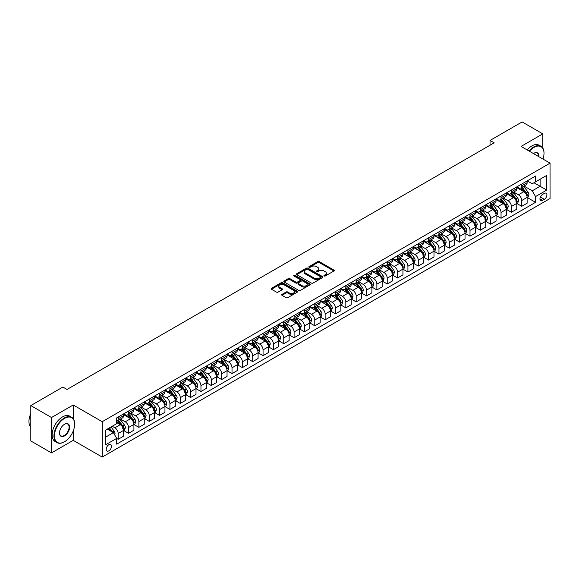 <?xml version="1.0" encoding="UTF-8"?>
<svg xmlns="http://www.w3.org/2000/svg" width="579" height="579" viewBox="0 0 579 579"><rect width="100%" height="100%" fill="white"/><g stroke="black" fill="none" stroke-linecap="round" stroke-linejoin="round"><path stroke-width="0.87" d="M324.168 276.002A0.803 0.463 0 0 0 325.304 276.002L333.938 271.015A1.151 0.666 0 0 0 334.271 270.545A1.151 0.666 0 0 0 333.938 270.075L319.311 261.636A1.151 0.666 0 0 0 317.69 261.636L309.056 266.615A0.803 0.463 0 0 0 310.192 267.274L311.307 266.63A3.677 2.121 0 0 1 316.51 266.63L317.726 267.332A3.677 2.121 0 0 1 318.805 268.837A3.677 2.121 0 0 1 317.726 270.335L316.612 270.979A0.803 0.463 0 0 0 317.748 271.638L318.863 270.994A3.677 2.121 0 0 1 324.066 270.994L325.282 271.696A3.677 2.121 0 0 1 326.361 273.194A3.677 2.121 0 0 1 325.282 274.699L324.168 275.343A0.803 0.463 0 0 0 324.168 276.002L324.168 275.343M108.83 450.86A3.749 2.164 120 0 0 111.277 447.56A3.749 2.164 120 0 0 110.705 444.556A3.749 2.164 120 0 0 108.83 444.744A3.749 2.164 120 0 0 106.384 448.045A3.749 2.164 120 0 0 106.963 451.048A3.749 2.164 120 0 0 108.83 450.86M282.016 294.378A1.151 0.666 0 0 0 281.676 294.849A1.151 0.666 0 0 0 282.016 295.319L286.12 297.686A1.151 0.666 0 0 0 287.741 297.686L297.331 292.149A1.151 0.666 0 0 0 297.671 291.678A1.151 0.666 0 0 0 297.331 291.208L282.704 282.769A1.151 0.666 0 0 0 281.083 282.769L271.493 288.306A1.151 0.666 0 0 0 271.16 288.769A1.151 0.666 0 0 0 271.493 289.239L276.451 292.106A1.151 0.666 0 0 0 278.072 292.106L282.176 289.732A1.151 0.666 0 0 0 282.516 289.261A1.151 0.666 0 0 0 282.176 288.798L279.722 287.379A3.076 1.773 0 0 1 278.817 286.12A3.076 1.773 0 0 1 280.721 284.484A3.076 1.773 0 0 1 284.065 284.868L293.698 290.426A3.076 1.773 0 0 1 294.595 291.678A3.076 1.773 0 0 1 292.699 293.321A3.076 1.773 0 0 1 289.348 292.938L287.741 292.011A1.151 0.666 0 0 0 286.12 292.011L282.016 294.378L282.016 295.319M73.236 404.982L51.509 417.524L30.81 405.575L30.81 440.945L51.509 452.894L73.236 440.344L102.208 457.07L102.208 421.707L73.236 404.982L73.236 418.747M542.805 148.079L542.805 133.872L521.078 146.422L550.05 163.148L102.208 421.707M542.805 133.872L522.113 121.93L490.037 140.444L490.037 145.228M30.81 405.575L62.887 387.054L67.026 389.443L494.176 142.839L490.037 140.444M311.386 283.095A1.151 0.666 0 0 0 313.015 283.095L322.604 277.558A1.151 0.666 0 0 0 322.937 277.088A1.151 0.666 0 0 0 322.604 276.624L307.977 268.178A1.151 0.666 0 0 0 306.349 268.178L296.766 273.715A1.151 0.666 0 0 0 296.426 274.185A1.151 0.666 0 0 0 296.766 274.649L311.386 283.095M294.284 276.176A0.803 0.463 0 0 1 295.095 276.284L295.095 275.329L309.968 283.92A1.151 0.666 0 0 1 310.301 284.383A1.151 0.666 0 0 1 309.968 284.854L300.378 290.39A1.151 0.666 0 0 1 298.757 290.39L284.13 281.944L284.13 281.01A1.151 0.666 0 0 0 283.79 281.474A1.151 0.666 0 0 0 284.13 281.944M284.13 281.01L288.233 278.637A1.151 0.666 0 0 1 289.855 278.637L295.789 282.067A1.151 0.666 0 0 0 297.411 282.067L300.139 280.489A1.151 0.666 0 0 0 300.472 280.026A1.151 0.666 0 0 0 300.139 279.556L293.958 275.988A0.803 0.463 0 0 1 295.095 275.329M544.34 193.4L542.516 194.45A3.626 2.099 120 0 0 540.149 197.649A3.626 2.099 120 0 0 540.699 200.558A3.626 2.099 120 0 0 542.516 200.377L544.34 199.328A3.626 2.099 120 0 0 546.706 196.129A3.626 2.099 120 0 0 546.156 193.22A3.626 2.099 120 0 0 544.34 193.4M102.208 457.07L550.05 198.517L550.05 163.148M527.245 180.858L532.253 183.746L535.561 181.835L535.561 176.052L116.697 417.886L116.697 423.669L105.523 430.117L105.523 444.838L116.697 438.383L116.697 444.165L535.561 202.339L535.561 196.556L532.253 190.824L524.024 186.069M535.561 181.835L546.735 175.386L546.735 190.1L535.561 196.556M51.509 417.524L51.509 452.894M533.99 182.747L540.113 186.279L540.113 179.208L546.735 175.386M532.253 190.824L540.113 186.279L546.735 190.1M105.523 437.188L113.383 432.651L107.26 429.111M116.697 438.433L118.188 439.295L118.188 433.512A4.683 2.707 -120 0 0 114.874 427.772L112.225 426.245M118.188 439.295L123.566 436.19L123.566 430.407A4.683 2.707 -120 0 0 120.258 424.668L116.697 422.612M123.689 430.523L128.531 433.324L128.531 427.534A4.683 2.707 -120 0 0 125.223 421.801L120.468 419.058M128.531 433.324L133.915 430.211L133.915 424.429A4.683 2.707 -120 0 0 130.601 418.697L123.566 414.636M134.038 424.552L138.88 427.345L138.88 421.563A4.683 2.707 -120 0 0 135.573 415.831L130.818 413.08M138.88 427.345L144.265 424.241L144.265 418.458A4.683 2.707 -120 0 0 140.95 412.718L133.915 408.658M144.388 418.574L149.23 421.374L149.23 415.592A4.683 2.707 -120 0 0 145.915 409.852L141.167 407.109M149.23 421.374L154.607 418.262L154.607 412.48A4.683 2.707 -120 0 0 151.3 406.748L144.265 402.687M154.738 412.603L159.58 415.396L159.58 409.614A4.683 2.707 -120 0 0 156.265 403.881L151.51 401.131M159.58 415.396L164.957 412.291L164.957 406.509A4.683 2.707 -120 0 0 161.65 400.777L154.607 396.709M165.08 406.624L169.922 409.425L169.922 403.643A4.683 2.707 -120 0 0 166.614 397.903L161.859 395.16M169.922 409.425L175.307 406.32L175.307 400.538A4.683 2.707 -120 0 0 171.992 394.798L164.957 390.738M175.43 400.654L180.272 403.447L180.272 397.664A4.683 2.707 -120 0 0 176.964 391.932L172.209 389.189M180.272 403.447L185.649 400.342L185.649 394.56A4.683 2.707 -120 0 0 182.342 388.827L175.307 384.76M185.779 394.683L190.621 397.476L190.621 391.694A4.683 2.707 -120 0 0 187.306 385.954L182.551 383.211M190.621 397.476L195.999 394.371L195.999 388.589A4.683 2.707 -120 0 0 192.691 382.849L185.649 378.789M196.122 388.704L200.964 391.498L200.964 385.715A4.683 2.707 -120 0 0 197.656 379.983L192.901 377.24M200.964 391.498L206.348 388.393L206.348 382.61A4.683 2.707 -120 0 0 203.034 376.878L195.999 372.811M206.471 382.733L211.313 385.527L211.313 379.744A4.683 2.707 -120 0 0 208.006 374.012L203.251 371.262M211.313 385.527L216.698 382.422L216.698 376.639A4.683 2.707 -120 0 0 213.383 370.9L206.348 366.84M216.821 376.755L221.663 379.556L221.663 373.773A4.683 2.707 -120 0 0 218.348 368.034L213.593 365.291M221.663 379.556L227.04 376.444L227.04 370.661A4.683 2.707 -120 0 0 223.733 364.929L216.698 360.869M227.163 370.784L232.013 373.578L232.013 367.795A4.683 2.707 -120 0 0 228.698 362.063L223.943 359.313M232.013 373.578L237.39 370.473L237.39 364.69A4.683 2.707 -120 0 0 234.075 358.951L227.04 354.891M237.513 364.806L242.355 367.607L242.355 361.824A4.683 2.707 -120 0 0 239.047 356.085L234.292 353.342M242.355 367.607L247.74 364.502L247.74 358.712A4.683 2.707 -120 0 0 244.425 352.98L237.39 348.92M247.863 358.835L252.705 361.629L252.705 355.846A4.683 2.707 -120 0 0 249.39 350.114L244.642 347.371M252.705 361.629L258.082 358.524L258.082 352.741A4.683 2.707 -120 0 0 254.774 347.009L247.74 342.942M258.212 352.864L263.054 355.658L263.054 349.875A4.683 2.707 -120 0 0 259.739 344.136L254.984 341.393M263.054 355.658L268.432 352.553L268.432 346.77A4.683 2.707 -120 0 0 265.124 341.031L258.082 336.971M268.555 346.886L273.397 349.68L273.397 343.897A4.683 2.707 -120 0 0 270.089 338.165L265.334 335.422M273.397 349.68L278.781 346.575L278.781 340.792A4.683 2.707 -120 0 0 275.466 335.06L268.432 330.993M278.904 340.915L283.746 343.709L283.746 337.926A4.683 2.707 -120 0 0 280.439 332.194L275.684 329.444M283.746 343.709L289.131 340.604L289.131 334.821A4.683 2.707 -120 0 0 285.816 329.082L278.781 325.022M289.254 334.937L294.096 337.738L294.096 331.955A4.683 2.707 -120 0 0 290.781 326.216L286.026 323.473M294.096 337.738L299.473 334.626L299.473 328.843A4.683 2.707 -120 0 0 296.166 323.111L289.131 319.051M299.596 328.966L304.438 331.76L304.438 325.977A4.683 2.707 -120 0 0 301.131 320.245L296.376 317.495M304.438 331.76L309.823 328.655L309.823 322.872A4.683 2.707 -120 0 0 306.508 317.133L299.473 313.073M309.946 322.988L314.788 325.789L314.788 320.006A4.683 2.707 -120 0 0 311.48 314.267L306.725 311.524M314.788 325.789L320.173 322.677L320.173 316.894A4.683 2.707 -120 0 0 316.858 311.162L309.823 307.102M320.296 317.017L325.137 319.811L325.137 314.028A4.683 2.707 -120 0 0 321.823 308.296L317.075 305.553M325.137 319.811L330.515 316.706L330.515 310.923A4.683 2.707 -120 0 0 327.207 305.191L320.173 301.123M330.645 311.046L335.487 313.84L335.487 308.057A4.683 2.707 -120 0 0 332.172 302.318L327.417 299.575M335.487 313.84L340.865 310.735L340.865 304.952A4.683 2.707 -120 0 0 337.557 299.213L330.515 295.152M340.988 305.068L345.829 307.862L345.829 302.079A4.683 2.707 -120 0 0 342.522 296.347L337.767 293.604M345.829 307.862L351.214 304.757L351.214 298.974A4.683 2.707 -120 0 0 347.899 293.242L340.865 289.174M351.337 299.097L356.179 301.891L356.179 296.108A4.683 2.707 -120 0 0 352.872 290.376L348.117 287.625M356.179 301.891L361.557 298.786L361.557 293.003A4.683 2.707 -120 0 0 358.249 287.264L351.214 283.203M361.687 293.119L366.529 295.92L366.529 290.137A4.683 2.707 -120 0 0 363.214 284.398L358.459 281.655M366.529 295.92L371.906 292.808L371.906 287.025A4.683 2.707 -120 0 0 368.599 281.293L361.557 277.232M372.029 287.148L376.871 289.941L376.871 284.159A4.683 2.707 -120 0 0 373.564 278.427L368.809 275.676M376.871 289.941L382.256 286.837L382.256 281.054A4.683 2.707 -120 0 0 378.941 275.315L371.906 271.254M382.379 281.17L387.221 283.971L387.221 278.188A4.683 2.707 -120 0 0 383.913 272.448L379.158 269.705M387.221 283.971L392.605 280.858L392.605 275.076A4.683 2.707 -120 0 0 389.291 269.344L382.256 265.283M392.728 275.199L397.57 277.992L397.57 272.21A4.683 2.707 -120 0 0 394.256 266.478L389.501 263.734M397.57 277.992L402.948 274.887L402.948 269.105A4.683 2.707 -120 0 0 399.64 263.373L392.605 259.305M403.071 269.228L407.92 272.021L407.92 266.239A4.683 2.707 -120 0 0 404.605 260.499L399.85 257.756M407.92 272.021L413.297 268.917L413.297 263.134A4.683 2.707 -120 0 0 409.983 257.394L402.948 253.334M413.42 263.25L418.262 266.043L418.262 260.261A4.683 2.707 -120 0 0 414.955 254.528L410.2 251.785M418.262 266.043L423.647 262.938L423.647 257.156A4.683 2.707 -120 0 0 420.332 251.424L413.297 247.356M423.77 257.279L428.612 260.072L428.612 254.29A4.683 2.707 -120 0 0 425.297 248.55L420.549 245.807M428.612 260.072L433.989 256.967L433.989 251.185A4.683 2.707 -120 0 0 430.682 245.445L423.647 241.385M434.12 251.3L438.962 254.101L438.962 248.311A4.683 2.707 -120 0 0 435.647 242.579L430.892 239.836M438.962 254.101L444.339 250.989L444.339 245.207A4.683 2.707 -120 0 0 441.032 239.474L433.989 235.414M444.462 245.33L449.304 248.123L449.304 242.34A4.683 2.707 -120 0 0 445.996 236.608L441.241 233.858M449.304 248.123L454.689 245.018L454.689 239.236A4.683 2.707 -120 0 0 451.374 233.496L444.339 229.436M454.812 239.351L459.654 242.152L459.654 236.37A4.683 2.707 -120 0 0 456.346 230.63L451.591 227.887M459.654 242.152L465.038 239.04L465.038 233.257A4.683 2.707 -120 0 0 461.724 227.525L454.689 223.465M465.161 233.38L470.003 236.174L470.003 230.391A4.683 2.707 -120 0 0 466.688 224.659L461.933 221.909M470.003 236.174L475.381 233.069L475.381 227.286A4.683 2.707 -120 0 0 472.073 221.554L465.038 217.487M475.504 227.402L480.346 230.203L480.346 224.42A4.683 2.707 -120 0 0 477.038 218.681L472.283 215.938M480.346 230.203L485.73 227.098L485.73 221.316A4.683 2.707 -120 0 0 482.416 215.576L475.381 211.516M485.853 221.431L490.695 224.225L490.695 218.442A4.683 2.707 -120 0 0 487.388 212.71L482.633 209.967M490.695 224.225L496.08 221.12L496.08 215.337A4.683 2.707 -120 0 0 492.765 209.605L485.73 205.538M496.203 215.46L501.045 218.254L501.045 212.471A4.683 2.707 -120 0 0 497.73 206.732L492.982 203.989M501.045 218.254L506.422 215.149L506.422 209.366A4.683 2.707 -120 0 0 503.115 203.627L496.08 199.567M506.553 209.482L511.395 212.276L511.395 206.493A4.683 2.707 -120 0 0 508.08 200.761L503.325 198.018M511.395 212.276L516.772 209.171L516.772 203.388A4.683 2.707 -120 0 0 513.464 197.656L506.422 193.596M516.895 203.511L521.737 206.305L521.737 200.522A4.683 2.707 -120 0 0 518.429 194.79L513.674 192.04M521.737 206.305L527.122 203.2L527.122 197.417A4.683 2.707 -120 0 0 523.807 191.678L516.772 187.618M516.895 186.829L518.429 187.712A4.683 2.707 -120 0 0 520.767 187.943A4.683 2.707 -120 0 0 521.737 185.801L521.737 184.035M506.545 192.807L508.08 193.69A4.683 2.707 -120 0 0 510.425 193.922A4.683 2.707 -120 0 0 511.395 191.779L511.395 190.006M496.203 198.778L497.73 199.661A4.683 2.707 -120 0 0 500.075 199.893A4.683 2.707 -120 0 0 501.045 197.75L501.045 195.984M485.853 204.749L487.388 205.639A4.683 2.707 -120 0 0 489.725 205.871A4.683 2.707 -120 0 0 490.695 203.721L490.695 201.955M475.504 210.727L477.038 211.61A4.683 2.707 -120 0 0 479.376 211.842A4.683 2.707 -120 0 0 480.346 209.699L480.346 207.933M465.161 216.698L466.688 217.581A4.683 2.707 -120 0 0 469.033 217.813A4.683 2.707 -120 0 0 470.003 215.67L470.003 213.904M454.812 222.676L456.346 223.559A4.683 2.707 -120 0 0 458.684 223.791A4.683 2.707 -120 0 0 459.654 221.648L459.654 219.875M444.462 228.647L445.996 229.53A4.683 2.707 -120 0 0 448.334 229.762A4.683 2.707 -120 0 0 449.304 227.619L449.304 225.853M434.12 234.625L435.647 235.508A4.683 2.707 -120 0 0 437.992 235.74A4.683 2.707 -120 0 0 438.962 233.598L438.962 231.824M423.77 240.596L425.297 241.479A4.683 2.707 -120 0 0 427.642 241.711A4.683 2.707 -120 0 0 428.612 239.568L428.612 237.803M413.42 246.567L414.955 247.457A4.683 2.707 -120 0 0 417.293 247.689A4.683 2.707 -120 0 0 418.262 245.539L418.262 243.773M403.071 252.545L404.605 253.428A4.683 2.707 -120 0 0 406.95 253.66A4.683 2.707 -120 0 0 407.92 251.518L407.92 249.752M392.728 258.516L394.256 259.399A4.683 2.707 -120 0 0 396.601 259.638A4.683 2.707 -120 0 0 397.57 257.489L397.57 255.723M382.379 264.494L383.913 265.377A4.683 2.707 -120 0 0 386.251 265.609A4.683 2.707 -120 0 0 387.221 263.467L387.221 261.694M372.029 270.465L373.564 271.348A4.683 2.707 -120 0 0 375.901 271.58A4.683 2.707 -120 0 0 376.871 269.438L376.871 267.672M361.687 276.444L363.214 277.327A4.683 2.707 -120 0 0 365.559 277.558A4.683 2.707 -120 0 0 366.529 275.416L366.529 273.643M351.337 282.414L352.872 283.297A4.683 2.707 -120 0 0 355.209 283.529A4.683 2.707 -120 0 0 356.179 281.387L356.179 279.621M340.988 288.385L342.522 289.276A4.683 2.707 -120 0 0 344.86 289.507A4.683 2.707 -120 0 0 345.829 287.358L345.829 285.592M330.638 294.364L332.172 295.247A4.683 2.707 -120 0 0 334.517 295.478A4.683 2.707 -120 0 0 335.487 293.336L335.487 291.57M320.296 300.335L321.823 301.218A4.683 2.707 -120 0 0 324.168 301.456A4.683 2.707 -120 0 0 325.137 299.307L325.137 297.541M309.946 306.313L311.48 307.196A4.683 2.707 -120 0 0 313.818 307.427A4.683 2.707 -120 0 0 314.788 305.285L314.788 303.512M299.596 312.284L301.131 313.167A4.683 2.707 -120 0 0 303.468 313.398A4.683 2.707 -120 0 0 304.438 311.256L304.438 309.49M289.254 318.262L290.781 319.145A4.683 2.707 -120 0 0 293.126 319.376A4.683 2.707 -120 0 0 294.096 317.234L294.096 315.461M278.904 324.233L280.439 325.116A4.683 2.707 -120 0 0 282.776 325.347A4.683 2.707 -120 0 0 283.746 323.205L283.746 321.439M268.555 330.204L270.089 331.094A4.683 2.707 -120 0 0 272.427 331.326A4.683 2.707 -120 0 0 273.397 329.183L273.397 327.41M258.212 336.182L259.739 337.065A4.683 2.707 -120 0 0 262.084 337.296A4.683 2.707 -120 0 0 263.054 335.154L263.054 333.388M247.863 342.153L249.39 343.043A4.683 2.707 -120 0 0 251.735 343.275A4.683 2.707 -120 0 0 252.705 341.125L252.705 339.359M237.513 348.131L239.047 349.014A4.683 2.707 -120 0 0 241.385 349.246A4.683 2.707 -120 0 0 242.355 347.103L242.355 345.33M227.163 354.102L228.698 354.985A4.683 2.707 -120 0 0 231.043 355.216A4.683 2.707 -120 0 0 232.013 353.074L232.013 351.308M216.821 360.08L218.348 360.963A4.683 2.707 -120 0 0 220.693 361.195A4.683 2.707 -120 0 0 221.663 359.052L221.663 357.279M206.471 366.051L208.006 366.934A4.683 2.707 -120 0 0 210.343 367.166A4.683 2.707 -120 0 0 211.313 365.023L211.313 363.257M196.122 372.029L197.656 372.912A4.683 2.707 -120 0 0 199.994 373.144A4.683 2.707 -120 0 0 200.964 371.001L200.964 369.228M185.779 378L187.306 378.883A4.683 2.707 -120 0 0 189.651 379.115A4.683 2.707 -120 0 0 190.621 376.972L190.621 375.206M175.43 383.971L176.964 384.861A4.683 2.707 -120 0 0 179.302 385.093A4.683 2.707 -120 0 0 180.272 382.943L180.272 381.177M165.08 389.949L166.614 390.832A4.683 2.707 -120 0 0 168.952 391.064A4.683 2.707 -120 0 0 169.922 388.922L169.922 387.156M154.731 395.92L156.265 396.803A4.683 2.707 -120 0 0 158.61 397.035A4.683 2.707 -120 0 0 159.58 394.892L159.58 393.127M144.388 401.898L145.915 402.781A4.683 2.707 -120 0 0 148.26 403.013A4.683 2.707 -120 0 0 149.23 400.871L149.23 399.097M134.038 407.869L135.573 408.752A4.683 2.707 -120 0 0 137.911 408.984A4.683 2.707 -120 0 0 138.88 406.842L138.88 405.076M123.689 413.847L125.223 414.73A4.683 2.707 -120 0 0 127.561 414.962A4.683 2.707 -120 0 0 128.531 412.82L128.531 411.047M527.245 197.533L535.561 202.339M520.767 187.943L526.152 184.839A4.683 2.707 -120 0 0 527.122 182.696L527.122 180.93M510.425 193.922L515.802 190.817A4.683 2.707 -120 0 0 516.772 188.667L516.772 186.901M500.075 199.893L505.453 196.788A4.683 2.707 -120 0 0 506.422 194.645L506.422 192.872M489.725 205.871L495.11 202.759A4.683 2.707 -120 0 0 496.08 200.616L496.08 198.85M479.376 211.842L484.761 208.737A4.683 2.707 -120 0 0 485.73 206.594L485.73 204.821M469.033 217.813L474.411 214.708A4.683 2.707 -120 0 0 475.381 212.565L475.381 210.799M458.684 223.791L464.069 220.686A4.683 2.707 -120 0 0 465.038 218.536L465.038 216.77M448.334 229.762L453.719 226.657A4.683 2.707 -120 0 0 454.689 224.514L454.689 222.749M437.992 235.74L443.369 232.635A4.683 2.707 -120 0 0 444.339 230.485L444.339 228.719M427.642 241.711L433.02 238.606A4.683 2.707 -120 0 0 433.989 236.464L433.989 234.69M417.293 247.689L422.677 244.577A4.683 2.707 -120 0 0 423.647 242.435L423.647 240.669M406.95 253.66L412.328 250.555A4.683 2.707 -120 0 0 413.297 248.413L413.297 246.64M396.601 259.638L401.978 256.526A4.683 2.707 -120 0 0 402.948 254.384L402.948 252.618M386.251 265.609L391.636 262.504A4.683 2.707 -120 0 0 392.605 260.362L392.605 258.589M375.901 271.58L381.286 268.475A4.683 2.707 -120 0 0 382.256 266.333L382.256 264.567M365.559 277.558L370.936 274.453A4.683 2.707 -120 0 0 371.906 272.304L371.906 270.538M355.209 283.529L360.587 280.424A4.683 2.707 -120 0 0 361.557 278.282L361.557 276.509M344.86 289.507L350.244 286.395A4.683 2.707 -120 0 0 351.214 284.253L351.214 282.487M334.517 295.478L339.895 292.373A4.683 2.707 -120 0 0 340.865 290.231L340.865 288.458M324.168 301.456L329.545 298.344A4.683 2.707 -120 0 0 330.515 296.202L330.515 294.436M313.818 307.427L319.203 304.322A4.683 2.707 -120 0 0 320.173 302.18L320.173 300.407M303.468 313.398L308.853 310.293A4.683 2.707 -120 0 0 309.823 308.151L309.823 306.385M293.126 319.376L298.503 316.272A4.683 2.707 -120 0 0 299.473 314.122L299.473 312.356M282.776 325.347L288.161 322.242A4.683 2.707 -120 0 0 289.131 320.1L289.131 318.334M272.427 331.326L277.811 328.213A4.683 2.707 -120 0 0 278.781 326.071L278.781 324.305M262.084 337.296L267.462 334.192A4.683 2.707 -120 0 0 268.432 332.049L268.432 330.276M251.735 343.275L257.112 340.163A4.683 2.707 -120 0 0 258.082 338.02L258.082 336.254M241.385 349.246L246.77 346.141A4.683 2.707 -120 0 0 247.74 343.998L247.74 342.225M231.043 355.216L236.42 352.112A4.683 2.707 -120 0 0 237.39 349.969L237.39 348.203M220.693 361.195L226.071 358.09A4.683 2.707 -120 0 0 227.04 355.94L227.04 354.174M210.343 367.166L215.728 364.061A4.683 2.707 -120 0 0 216.698 361.918L216.698 360.152M199.994 373.144L205.379 370.039A4.683 2.707 -120 0 0 206.348 367.889L206.348 366.123M189.651 379.115L195.029 376.01A4.683 2.707 -120 0 0 195.999 373.868L195.999 372.094M179.302 385.093L184.679 381.981A4.683 2.707 -120 0 0 185.649 379.838L185.649 378.073M168.952 391.064L174.337 387.959A4.683 2.707 -120 0 0 175.307 385.817L175.307 384.043M158.61 397.035L163.987 393.93A4.683 2.707 -120 0 0 164.957 391.788L164.957 390.022M148.26 403.013L153.638 399.908A4.683 2.707 -120 0 0 154.607 397.759L154.607 395.993M137.911 408.984L143.295 405.879A4.683 2.707 -120 0 0 144.265 403.737L144.265 401.971M127.561 414.962L132.946 411.857A4.683 2.707 -120 0 0 133.915 409.708L133.915 407.942M116.697 421.121A4.683 2.707 -120 0 0 117.219 420.933L122.596 417.828A4.683 2.707 -120 0 0 123.566 415.686L123.566 413.913M117.219 420.933A4.683 2.707 -120 0 0 118.188 418.791L118.188 417.025M113.383 432.651L116.697 438.383M73.236 440.344L73.236 430.993M324.486 276.111L325.282 275.655A3.677 2.121 0 0 0 326.361 274.156L326.361 273.194M318.805 268.837L318.805 269.792A3.677 2.121 0 0 1 317.726 271.29L316.93 271.754M333.938 270.075L333.938 271.015L319.311 262.591A1.151 0.666 0 0 0 317.69 262.591L309.374 267.389M322.59 277.565L307.977 269.134A1.151 0.666 0 0 0 306.349 269.134L296.781 274.663L296.766 273.715M320.571 277.421A0.803 0.463 0 0 0 320.571 276.762L307.731 269.351A0.803 0.463 0 0 0 306.595 269.351L305.415 270.031A3.677 2.121 0 0 0 304.337 271.529A3.677 2.121 0 0 0 305.415 273.035L314.194 278.101A3.677 2.121 0 0 0 319.391 278.101L320.571 277.421L320.571 278.376A0.803 0.463 0 0 0 320.809 278.05L320.809 277.088M304.337 271.529L304.337 272.485A3.677 2.121 0 0 0 305.415 273.99L305.415 273.035M320.571 278.376L319.391 279.056A3.677 2.121 0 0 1 314.194 279.056L305.415 273.99M284.144 281.959L288.233 279.592L288.233 278.637M300.472 280.026L300.472 280.981A1.151 0.666 0 0 1 300.139 281.445L297.411 283.022A1.151 0.666 0 0 1 295.789 283.022L289.855 279.592A1.151 0.666 0 0 0 288.233 279.592M295.095 276.284L309.953 284.861M301.941 285.621A3.076 1.773 0 0 0 305.292 286.004A3.076 1.773 0 0 0 307.188 284.361A3.076 1.773 0 0 0 306.291 283.109L302.897 281.148A1.151 0.666 0 0 0 301.275 281.148L298.554 282.718A1.151 0.666 0 0 0 298.214 283.189A1.151 0.666 0 0 0 298.554 283.659L301.941 285.621L301.941 286.576A3.076 1.773 0 0 0 305.292 286.96A3.076 1.773 0 0 0 307.188 285.317L307.188 284.361M298.214 283.189L298.214 284.144A1.151 0.666 0 0 0 298.554 284.615L298.554 283.659M301.941 286.576L298.554 284.615M294.595 291.678L294.595 292.634A3.076 1.773 0 0 1 292.699 294.277A3.076 1.773 0 0 1 289.348 293.893L287.741 292.967A1.151 0.666 0 0 0 286.12 292.967L282.031 295.326M278.817 286.12L278.817 287.075A3.076 1.773 0 0 0 279.722 288.335L279.722 287.379M282.161 289.746L279.722 288.335M297.331 291.208L297.331 292.149L282.704 283.724A1.151 0.666 0 0 0 281.083 283.724L271.508 289.247M527.122 197.605L528.113 197.034L528.938 194.645A3.105 1.788 -120 0 0 527.954 192.004L524.567 187.487A8.953 5.168 -120 0 0 523.59 186.315M520.224 189.615A8.953 5.168 -120 0 0 518.393 187.697M526.275 195.347L527.266 194.776A3.105 1.788 -120 0 0 526.376 192.908L522.996 188.392A8.953 5.168 -120 0 0 522.019 187.227M521.187 187.705A7.433 4.292 60 0 1 522.403 189.094L525.269 192.916M521.028 187.799A8.953 5.168 60 0 1 522.005 188.971L524.248 191.967M516.772 203.584L517.764 203.005L518.596 200.616A3.105 1.788 -120 0 0 517.604 197.975L514.224 193.458A8.953 5.168 -120 0 0 513.24 192.293M509.882 195.586A8.953 5.168 -120 0 0 508.044 193.668M515.925 201.326L516.917 200.747A3.105 1.788 -120 0 0 516.034 198.887L512.647 194.37A8.953 5.168 -120 0 0 511.67 193.198M510.837 193.683A7.433 4.292 60 0 1 512.06 195.065L514.919 198.887M510.678 193.77A8.953 5.168 60 0 1 511.655 194.942L513.906 197.946M506.422 209.555L507.421 208.983L508.246 206.594A3.105 1.788 -120 0 0 507.255 203.953L503.875 199.437A8.953 5.168 -120 0 0 502.898 198.264M499.532 201.564A8.953 5.168 -120 0 0 497.701 199.639M505.576 207.296L506.574 206.725A3.105 1.788 -120 0 0 505.684 204.857L502.297 200.341A8.953 5.168 -120 0 0 501.32 199.176M500.488 199.654A7.433 4.292 60 0 1 501.711 201.043L504.57 204.865M500.328 199.748A8.953 5.168 60 0 1 501.305 200.913L503.556 203.917M496.08 215.533L497.071 214.954L497.897 212.565A3.105 1.788 -120 0 0 496.905 209.924L493.525 205.407A8.953 5.168 -120 0 0 492.548 204.242M489.183 207.535A8.953 5.168 -120 0 0 487.352 205.617M495.233 213.275L496.225 212.696A3.105 1.788 -120 0 0 495.334 210.836L491.955 206.319A8.953 5.168 -120 0 0 490.978 205.147M490.145 205.625A7.433 4.292 60 0 1 491.361 207.014L494.227 210.836M489.986 205.719A8.953 5.168 60 0 1 490.963 206.891L493.207 209.895M485.73 221.504L486.722 220.932L487.554 218.536A3.105 1.788 -120 0 0 486.563 215.895L483.175 211.386A8.953 5.168 -120 0 0 482.198 210.213M478.84 213.506A8.953 5.168 -120 0 0 477.002 211.588M484.884 219.246L485.875 218.674A3.105 1.788 -120 0 0 484.985 216.807L481.605 212.29A8.953 5.168 -120 0 0 480.628 211.118M479.796 211.603A7.433 4.292 60 0 1 481.019 212.992L483.878 216.814M479.636 211.697A8.953 5.168 60 0 1 480.613 212.862L482.864 215.866M542.95 159.051A14.28 8.244 120 0 0 544.007 153.254A14.28 8.244 120 0 0 533.91 147.428A14.28 8.244 120 0 0 529.416 151.235M528.982 150.981A14.634 8.446 -60 0 1 533.657 146.994A14.634 8.446 -60 0 1 540.974 146.27A14.634 8.446 -60 0 1 544.007 152.972A14.634 8.446 -60 0 1 544.007 153.117M533.433 153.558A7.143 4.125 -60 0 1 533.91 153.254L533.91 153.254A7.143 4.125 -60 0 1 538.933 156.728M527.158 149.932A14.634 8.446 -60 0 1 531.84 145.944A14.634 8.446 -60 0 1 539.158 145.22L540.974 146.27M538.456 156.453A6.789 3.923 120 0 0 537.051 153.066A6.789 3.923 120 0 0 533.78 153.326M64.298 441.878L64.544 441.734A14.28 8.244 120 0 0 74.648 424.241A14.28 8.244 120 0 0 64.544 418.407A14.28 8.244 120 0 0 54.448 435.9A14.28 8.244 120 0 0 64.544 441.734L64.298 441.878A14.634 8.446 -60 0 1 56.981 442.602A14.634 8.446 -60 0 1 54.737 430.87A14.634 8.446 -60 0 1 64.298 417.98A14.634 8.446 -60 0 1 71.615 417.256A14.634 8.446 -60 0 1 74.648 423.951A14.634 8.446 -60 0 1 74.64 424.096M64.544 435.9A7.143 4.125 -60 0 1 59.492 432.983A7.143 4.125 -60 0 1 64.544 424.241L64.544 424.241A7.143 4.125 -60 0 1 69.596 427.157A7.143 4.125 -60 0 1 64.544 435.9M59.499 432.839A6.789 3.923 120 0 0 60.904 435.806A6.789 3.923 120 0 0 64.298 435.473A6.789 3.923 120 0 0 68.735 429.488A6.789 3.923 120 0 0 67.692 424.045A6.789 3.923 120 0 0 64.421 424.313M56.981 442.602L55.157 441.545A14.634 8.446 -60 0 1 52.913 429.821A14.634 8.446 -60 0 1 62.474 416.923A14.634 8.446 -60 0 1 69.791 416.2L71.615 417.256M30.81 427.23A14.634 8.446 -60 0 1 30.81 413.551M475.381 227.475L476.372 226.903L477.205 224.514A3.105 1.788 -120 0 0 476.213 221.873L472.833 217.357A8.953 5.168 -120 0 0 471.856 216.184M468.491 219.484A8.953 5.168 -120 0 0 466.66 217.566M474.534 225.217L475.525 224.645A3.105 1.788 -120 0 0 474.642 222.777L471.255 218.269A8.953 5.168 -120 0 0 470.278 217.096M469.446 217.574A7.433 4.292 60 0 1 470.669 218.963L473.528 222.785M469.287 217.668A8.953 5.168 60 0 1 470.264 218.84L472.515 221.844M465.038 233.453L466.03 232.881L466.855 230.485A3.105 1.788 -120 0 0 465.863 227.844L462.483 223.335A8.953 5.168 -120 0 0 461.506 222.162M458.141 225.455A8.953 5.168 -120 0 0 456.31 223.537M464.184 231.195L465.183 230.623A3.105 1.788 -120 0 0 464.293 228.756L460.913 224.239A8.953 5.168 -120 0 0 459.936 223.067M459.104 223.552A7.433 4.292 60 0 1 460.319 224.934L463.186 228.756M458.937 223.646A8.953 5.168 60 0 1 459.914 224.811L462.165 227.815M454.689 239.424L455.68 238.852L456.505 236.464A3.105 1.788 -120 0 0 455.521 233.822L452.134 229.306A8.953 5.168 -120 0 0 451.157 228.133M447.791 231.434A8.953 5.168 -120 0 0 445.96 229.516M453.842 237.166L454.833 236.594A3.105 1.788 -120 0 0 453.943 234.727L450.563 230.21A8.953 5.168 -120 0 0 449.586 229.045M448.754 229.523A7.433 4.292 60 0 1 449.97 230.912L452.836 234.734M448.595 229.617A8.953 5.168 60 0 1 449.572 230.789L451.815 233.786M444.339 245.402L445.331 244.823L446.163 242.435A3.105 1.788 -120 0 0 445.171 239.793L441.791 235.277A8.953 5.168 -120 0 0 440.814 234.111M437.449 237.404A8.953 5.168 -120 0 0 435.611 235.487M443.492 243.144L444.484 242.572A3.105 1.788 -120 0 0 443.601 240.705L440.214 236.189A8.953 5.168 -120 0 0 439.237 235.016M438.404 235.501A7.433 4.292 60 0 1 439.627 236.883L442.486 240.705M438.245 235.588A8.953 5.168 60 0 1 439.222 236.76L441.473 239.764M433.989 251.373L434.988 250.801L435.813 248.413A3.105 1.788 -120 0 0 434.822 245.771L431.442 241.255A8.953 5.168 -120 0 0 430.465 240.082M427.099 243.383A8.953 5.168 -120 0 0 425.268 241.457M433.143 249.115L434.141 248.543A3.105 1.788 -120 0 0 433.251 246.676L429.871 242.16A8.953 5.168 -120 0 0 428.894 240.994M428.055 241.472A7.433 4.292 60 0 1 429.278 242.862L432.137 246.683M427.895 241.566A8.953 5.168 60 0 1 428.873 242.739L431.123 245.735M423.647 257.351L424.639 256.772L425.464 254.384A3.105 1.788 -120 0 0 424.479 251.742L421.092 247.226A8.953 5.168 -120 0 0 420.115 246.061M416.75 249.354A8.953 5.168 -120 0 0 414.919 247.436M422.8 255.093L423.792 254.514A3.105 1.788 -120 0 0 422.902 252.654L419.522 248.138A8.953 5.168 -120 0 0 418.545 246.965M417.712 247.443A7.433 4.292 60 0 1 418.928 248.832L421.794 252.654M417.553 247.537A8.953 5.168 60 0 1 418.53 248.709L420.774 251.713M413.297 263.322L414.289 262.75L415.121 260.362A3.105 1.788 -120 0 0 414.13 257.72L410.743 253.204A8.953 5.168 -120 0 0 409.766 252.031M406.407 255.325A8.953 5.168 -120 0 0 404.569 253.407M412.451 261.064L413.442 260.492A3.105 1.788 -120 0 0 412.552 258.625L409.172 254.109A8.953 5.168 -120 0 0 408.195 252.936M407.363 253.421A7.433 4.292 60 0 1 408.586 254.811L411.445 258.632M407.203 253.515A8.953 5.168 60 0 1 408.181 254.68L410.431 257.684M402.948 269.293L403.947 268.721L404.772 266.333A3.105 1.788 -120 0 0 403.78 263.691L400.4 259.175A8.953 5.168 -120 0 0 399.423 258.002M396.058 261.303A8.953 5.168 -120 0 0 394.227 259.385M402.101 267.035L403.093 266.463A3.105 1.788 -120 0 0 402.21 264.596L398.822 260.087A8.953 5.168 -120 0 0 397.845 258.914M397.013 259.392A7.433 4.292 60 0 1 398.236 260.782L401.095 264.603M396.854 259.486A8.953 5.168 60 0 1 397.831 260.659L400.082 263.662M392.605 275.271L393.597 274.699L394.422 272.304A3.105 1.788 -120 0 0 393.43 269.662L390.051 265.153A8.953 5.168 -120 0 0 389.074 263.981M385.708 267.274A8.953 5.168 -120 0 0 383.877 265.356M391.759 273.013L392.75 272.441A3.105 1.788 -120 0 0 391.86 270.574L388.48 266.058A8.953 5.168 -120 0 0 387.503 264.885M386.671 265.37A7.433 4.292 60 0 1 387.887 266.753L390.753 270.574M386.504 265.464A8.953 5.168 60 0 1 387.481 266.63L389.732 269.633M382.256 281.242L383.247 280.67L384.072 278.282A3.105 1.788 -120 0 0 383.088 275.64L379.701 271.124A8.953 5.168 -120 0 0 378.724 269.952M375.366 273.252A8.953 5.168 -120 0 0 373.527 271.334M381.409 278.984L382.401 278.412A3.105 1.788 -120 0 0 381.51 276.545L378.13 272.029A8.953 5.168 -120 0 0 377.153 270.863M376.321 271.341A7.433 4.292 60 0 1 377.537 272.731L380.403 276.552M376.162 271.435A8.953 5.168 60 0 1 377.139 272.608L379.383 275.604M371.906 287.22L372.898 286.641L373.73 284.253A3.105 1.788 -120 0 0 372.738 281.611L369.359 277.095A8.953 5.168 -120 0 0 368.382 275.93M365.016 279.223A8.953 5.168 -120 0 0 363.185 277.305M371.059 284.962L372.051 284.39A3.105 1.788 -120 0 0 371.168 282.523L367.781 278.007A8.953 5.168 -120 0 0 366.804 276.834M365.971 277.319A7.433 4.292 60 0 1 367.195 278.702L370.053 282.523M365.812 277.406A8.953 5.168 60 0 1 366.789 278.579L369.04 281.582M361.557 293.191L362.555 292.619L363.38 290.231A3.105 1.788 -120 0 0 362.389 287.589L359.009 283.073A8.953 5.168 -120 0 0 358.032 281.901M354.666 285.201A8.953 5.168 -120 0 0 352.835 283.276M360.71 290.933L361.709 290.361A3.105 1.788 -120 0 0 360.818 288.494L357.438 283.978A8.953 5.168 -120 0 0 356.461 282.813M355.622 283.29A7.433 4.292 60 0 1 356.845 284.68L359.711 288.501M355.463 283.384A8.953 5.168 60 0 1 356.44 284.557L358.691 287.553M351.214 299.169L352.206 298.59L353.031 296.202A3.105 1.788 -120 0 0 352.046 293.56L348.659 289.044A8.953 5.168 -120 0 0 347.682 287.879M344.317 291.172A8.953 5.168 -120 0 0 342.486 289.254M350.367 296.911L351.359 296.332A3.105 1.788 -120 0 0 350.469 294.472L347.089 289.956A8.953 5.168 -120 0 0 346.112 288.783M345.279 289.268A7.433 4.292 60 0 1 346.495 290.651L349.361 294.472M345.12 289.355A8.953 5.168 60 0 1 346.097 290.528L348.341 293.531M340.865 305.14L341.856 304.568L342.688 302.18A3.105 1.788 -120 0 0 341.697 299.538L338.317 295.022A8.953 5.168 -120 0 0 337.333 293.85M333.974 297.143A8.953 5.168 -120 0 0 332.136 295.225M340.018 302.882L341.009 302.31A3.105 1.788 -120 0 0 340.126 300.443L336.739 295.927A8.953 5.168 -120 0 0 335.762 294.754M334.93 295.239A7.433 4.292 60 0 1 336.153 296.629L339.012 300.45M334.771 295.333A8.953 5.168 60 0 1 335.748 296.499L337.998 299.502M330.515 311.111L331.514 310.539L332.339 308.151A3.105 1.788 -120 0 0 331.347 305.509L327.967 300.993A8.953 5.168 -120 0 0 326.99 299.821M323.625 303.121A8.953 5.168 -120 0 0 321.794 301.203M329.668 308.86L330.667 308.281A3.105 1.788 -120 0 0 329.777 306.414L326.39 301.905A8.953 5.168 -120 0 0 325.412 300.733M324.58 301.21A7.433 4.292 60 0 1 325.803 302.6L328.662 306.421M324.421 301.304A8.953 5.168 60 0 1 325.398 302.477L327.649 305.48M320.173 317.089L321.164 316.518L321.989 314.122A3.105 1.788 -120 0 0 320.998 311.48L317.618 306.971A8.953 5.168 -120 0 0 316.641 305.799M313.275 309.092A8.953 5.168 -120 0 0 311.444 307.174M319.326 314.831L320.317 314.259A3.105 1.788 -120 0 0 319.427 312.392L316.047 307.876A8.953 5.168 -120 0 0 315.07 306.704M314.238 307.188A7.433 4.292 60 0 1 315.454 308.578L318.32 312.392M314.079 307.283A8.953 5.168 60 0 1 315.056 308.448L317.299 311.451M309.823 323.06L310.814 322.489L311.647 320.1A3.105 1.788 -120 0 0 310.655 317.458L307.268 312.942A8.953 5.168 -120 0 0 306.291 311.77M302.933 315.07A8.953 5.168 -120 0 0 301.094 313.152M308.976 320.802L309.968 320.23A3.105 1.788 -120 0 0 309.077 318.363L305.698 313.847A8.953 5.168 -120 0 0 304.72 312.682M303.888 313.159A7.433 4.292 60 0 1 305.111 314.549L307.97 318.37M303.729 313.253A8.953 5.168 60 0 1 304.706 314.426L306.957 317.422M299.473 329.038L300.465 328.459L301.297 326.071A3.105 1.788 -120 0 0 300.306 323.429L296.926 318.913A8.953 5.168 -120 0 0 295.949 317.748M292.583 321.041A8.953 5.168 -120 0 0 290.752 319.123M298.626 326.78L299.618 326.209A3.105 1.788 -120 0 0 298.735 324.341L295.348 319.825A8.953 5.168 -120 0 0 294.371 318.653M293.539 319.138A7.433 4.292 60 0 1 294.762 320.52L297.62 324.341M293.379 319.224A8.953 5.168 60 0 1 294.356 320.397L296.607 323.4M289.131 335.009L290.122 334.438L290.947 332.049A3.105 1.788 -120 0 0 289.956 329.408L286.576 324.891A8.953 5.168 -120 0 0 285.599 323.719M282.234 327.019A8.953 5.168 -120 0 0 280.402 325.094M288.277 332.751L289.276 332.18A3.105 1.788 -120 0 0 288.385 330.312L285.006 325.796A8.953 5.168 -120 0 0 284.028 324.631M283.196 325.108A7.433 4.292 60 0 1 284.412 326.498L287.278 330.32M283.03 325.203A8.953 5.168 60 0 1 284.007 326.375L286.258 329.371M278.781 340.988L279.773 340.409L280.598 338.02A3.105 1.788 -120 0 0 279.614 335.379L276.226 330.862A8.953 5.168 -120 0 0 275.249 329.697M271.884 332.99A8.953 5.168 -120 0 0 270.053 331.072M277.934 338.729L278.926 338.15A3.105 1.788 -120 0 0 278.036 336.29L274.656 331.774A8.953 5.168 -120 0 0 273.679 330.602M272.847 331.087A7.433 4.292 60 0 1 274.062 332.469L276.928 336.29M272.687 331.174A8.953 5.168 60 0 1 273.664 332.346L275.908 335.35M268.432 346.959L269.423 346.387L270.255 343.998A3.105 1.788 -120 0 0 269.264 341.357L265.884 336.84A8.953 5.168 -120 0 0 264.907 335.668M261.542 338.961A8.953 5.168 -120 0 0 259.703 337.043M267.585 344.7L268.576 344.129A3.105 1.788 -120 0 0 267.693 342.261L264.306 337.745A8.953 5.168 -120 0 0 263.329 336.58M262.497 337.058A7.433 4.292 60 0 1 263.72 338.447L266.579 342.269M262.338 337.152A8.953 5.168 60 0 1 263.315 338.317L265.566 341.321M258.082 352.929L259.081 352.358L259.906 349.969A3.105 1.788 -120 0 0 258.914 347.328L255.534 342.811A8.953 5.168 -120 0 0 254.557 341.639M251.192 344.939A8.953 5.168 -120 0 0 249.361 343.021M257.235 350.679L258.234 350.1A3.105 1.788 -120 0 0 257.344 348.232L253.964 343.723A8.953 5.168 -120 0 0 252.987 342.551M252.147 343.029A7.433 4.292 60 0 1 253.37 344.418L256.229 348.24M251.988 343.123A8.953 5.168 60 0 1 252.965 344.295L255.216 347.299M247.74 358.908L248.731 358.336L249.556 355.94A3.105 1.788 -120 0 0 248.565 353.299L245.185 348.79A8.953 5.168 -120 0 0 244.208 347.617M240.842 350.91A8.953 5.168 -120 0 0 239.011 348.992M246.893 356.65L247.884 356.078A3.105 1.788 -120 0 0 246.994 354.21L243.614 349.694A8.953 5.168 -120 0 0 242.637 348.522M241.805 349.007A7.433 4.292 60 0 1 243.021 350.396L245.887 354.21M241.646 349.101A8.953 5.168 60 0 1 242.623 350.266L244.866 353.27M237.39 364.879L238.382 364.307L239.214 361.918A3.105 1.788 -120 0 0 238.222 359.277L234.835 354.761A8.953 5.168 -120 0 0 233.858 353.588M230.5 356.888A8.953 5.168 -120 0 0 228.662 354.97M236.543 362.62L237.535 362.049A3.105 1.788 -120 0 0 236.645 360.181L233.265 355.672A8.953 5.168 -120 0 0 232.288 354.5M231.455 354.978A7.433 4.292 60 0 1 232.678 356.367L235.537 360.189M231.296 355.072A8.953 5.168 60 0 1 232.273 356.244L234.524 359.241M227.04 370.857L228.039 370.285L228.864 367.889A3.105 1.788 -120 0 0 227.873 365.248L224.493 360.731A8.953 5.168 -120 0 0 223.516 359.566M220.15 362.859A8.953 5.168 -120 0 0 218.319 360.941M226.194 368.599L227.185 368.027A3.105 1.788 -120 0 0 226.302 366.16L222.915 361.643A8.953 5.168 -120 0 0 221.938 360.471M221.106 360.956A7.433 4.292 60 0 1 222.329 362.338L225.188 366.16M220.946 361.043A8.953 5.168 60 0 1 221.923 362.215L224.174 365.219M216.698 376.828L217.69 376.256L218.515 373.868A3.105 1.788 -120 0 0 217.523 371.226L214.143 366.71A8.953 5.168 -120 0 0 213.166 365.537M209.801 368.837A8.953 5.168 -120 0 0 207.97 366.92M215.851 374.57L216.843 373.998A3.105 1.788 -120 0 0 215.953 372.131L212.573 367.614A8.953 5.168 -120 0 0 211.596 366.449M210.763 366.927A7.433 4.292 60 0 1 211.979 368.316L214.845 372.138M210.597 367.021A8.953 5.168 60 0 1 211.574 368.193L213.825 371.19M206.348 382.806L207.34 382.227L208.165 379.838A3.105 1.788 -120 0 0 207.181 377.197L203.794 372.681A8.953 5.168 -120 0 0 202.816 371.515M199.458 374.808A8.953 5.168 -120 0 0 197.62 372.89M205.502 380.548L206.493 379.969A3.105 1.788 -120 0 0 205.603 378.109L202.223 373.593A8.953 5.168 -120 0 0 201.246 372.42M200.414 372.905A7.433 4.292 60 0 1 201.63 374.287L204.496 378.109M200.254 372.992A8.953 5.168 60 0 1 201.231 374.164L203.475 377.168M195.999 388.777L196.99 388.205L197.823 385.817A3.105 1.788 -120 0 0 196.831 383.175L193.451 378.659A8.953 5.168 -120 0 0 192.474 377.486M189.109 380.787A8.953 5.168 -120 0 0 187.27 378.861M195.152 386.519L196.143 385.947A3.105 1.788 -120 0 0 195.261 384.08L191.873 379.563A8.953 5.168 -120 0 0 190.896 378.398M190.064 378.876A7.433 4.292 60 0 1 191.287 380.265L194.146 384.087M189.905 378.97A8.953 5.168 60 0 1 190.882 380.135L193.133 383.139M185.649 394.755L186.648 394.176L187.473 391.788A3.105 1.788 -120 0 0 186.481 389.146L183.102 384.63A8.953 5.168 -120 0 0 182.124 383.464M178.759 386.758A8.953 5.168 -120 0 0 176.928 384.84M184.802 392.497L185.801 391.918A3.105 1.788 -120 0 0 184.911 390.058L181.531 385.542A8.953 5.168 -120 0 0 180.554 384.369M179.714 384.847A7.433 4.292 60 0 1 180.938 386.236L183.804 390.058M179.555 384.941A8.953 5.168 60 0 1 180.532 386.113L182.783 389.117M175.307 400.726L176.298 400.154L177.123 397.759A3.105 1.788 -120 0 0 176.139 395.117L172.752 390.608A8.953 5.168 -120 0 0 171.775 389.435M168.409 392.728A8.953 5.168 -120 0 0 166.578 390.811M174.46 398.468L175.451 397.896A3.105 1.788 -120 0 0 174.561 396.029L171.181 391.513A8.953 5.168 -120 0 0 170.204 390.34M169.372 390.825A7.433 4.292 60 0 1 170.588 392.215L173.454 396.036M169.213 390.919A8.953 5.168 60 0 1 170.19 392.084L172.433 395.088M164.957 406.697L165.949 406.125L166.781 403.737A3.105 1.788 -120 0 0 165.789 401.095L162.41 396.579A8.953 5.168 -120 0 0 161.425 395.406M158.067 398.707A8.953 5.168 -120 0 0 156.229 396.789M164.11 404.439L165.102 403.867A3.105 1.788 -120 0 0 164.219 402L160.832 397.491A8.953 5.168 -120 0 0 159.855 396.318M159.022 396.796A7.433 4.292 60 0 1 160.245 398.186L163.104 402.007M158.863 396.89A8.953 5.168 60 0 1 159.84 398.062L162.091 401.066M154.607 412.675L155.606 412.103L156.431 409.708A3.105 1.788 -120 0 0 155.44 407.066L152.06 402.557A8.953 5.168 -120 0 0 151.083 401.385M147.717 404.678A8.953 5.168 -120 0 0 145.886 402.76M153.761 410.417L154.759 409.845A3.105 1.788 -120 0 0 153.869 407.978L150.482 403.462A8.953 5.168 -120 0 0 149.505 402.289M148.673 402.774A7.433 4.292 60 0 1 149.896 404.156L152.755 407.978M148.513 402.868A8.953 5.168 60 0 1 149.491 404.033L151.741 407.037M144.265 418.646L145.257 418.074L146.082 415.686A3.105 1.788 -120 0 0 145.09 413.044L141.71 408.528A8.953 5.168 -120 0 0 140.733 407.355M137.368 410.656A8.953 5.168 -120 0 0 135.537 408.738M143.418 416.388L144.41 415.816A3.105 1.788 -120 0 0 143.52 413.949L140.14 409.433A8.953 5.168 -120 0 0 139.163 408.267M138.33 408.745A7.433 4.292 60 0 1 139.546 410.135L142.412 413.956M138.171 408.839A8.953 5.168 60 0 1 139.148 410.012L141.392 413.008M133.915 424.624L134.907 424.045L135.739 421.657A3.105 1.788 -120 0 0 134.748 419.015L131.361 414.499A8.953 5.168 -120 0 0 130.384 413.334M127.025 416.627A8.953 5.168 -120 0 0 125.187 414.709M133.069 422.366L134.06 421.794A3.105 1.788 -120 0 0 133.17 419.927L129.79 415.411A8.953 5.168 -120 0 0 128.813 414.238M127.981 414.723A7.433 4.292 60 0 1 129.204 416.106L132.063 419.927M127.821 414.81A8.953 5.168 60 0 1 128.799 415.983L131.049 418.986M123.566 430.595L124.557 430.023L125.39 427.635A3.105 1.788 -120 0 0 124.398 424.993L121.018 420.477A8.953 5.168 -120 0 0 120.041 419.305M122.719 428.337L123.711 427.765A3.105 1.788 -120 0 0 122.828 425.898L119.44 421.382A8.953 5.168 -120 0 0 118.463 420.216M117.631 420.694A7.433 4.292 60 0 1 118.854 422.084L121.713 425.905M117.472 420.788A8.953 5.168 60 0 1 118.449 421.961L120.7 424.957M114.628 434.8L115.04 433.606A3.105 1.788 -120 0 0 114.049 430.964L111.03 426.933M112.76 432.289A3.105 1.788 -120 0 0 112.478 431.876L109.46 427.845M108.686 428.294L110.85 431.189M108.468 428.417L110.307 430.87M114.874 427.772L120.258 424.668M125.223 421.801L130.601 418.697M135.573 415.831L140.95 412.718M145.915 409.852L151.3 406.748M156.265 403.881L161.65 400.777M166.614 397.903L171.992 394.798M176.964 391.932L182.342 388.827M187.306 385.954L192.691 382.849M197.656 379.983L203.034 376.878M208.006 374.012L213.383 370.9M218.348 368.034L223.733 364.929M228.698 362.063L234.075 358.951M239.047 356.085L244.425 352.98M249.39 350.114L254.774 347.009M259.739 344.136L265.124 341.031M270.089 338.165L275.466 335.06M280.439 332.194L285.816 329.082M290.781 326.216L296.166 323.111M301.131 320.245L306.508 317.133M311.48 314.267L316.858 311.162M321.823 308.296L327.207 305.191M332.172 302.318L337.557 299.213M342.522 296.347L347.899 293.242M352.872 290.376L358.249 287.264M363.214 284.398L368.599 281.293M373.564 278.427L378.941 275.315M383.913 272.448L389.291 269.344M394.256 266.478L399.64 263.373M404.605 260.499L409.983 257.394M414.955 254.528L420.332 251.424M425.297 248.55L430.682 245.445M435.647 242.579L441.032 239.474M445.996 236.608L451.374 233.496M456.346 230.63L461.724 227.525M466.688 224.659L472.073 221.554M477.038 218.681L482.416 215.576M487.388 212.71L492.765 209.605M497.73 206.732L503.115 203.627M508.08 200.761L513.464 197.656M518.429 194.79L523.807 191.678M521.737 185.801L527.122 182.696M521.737 200.522L527.122 197.417M511.395 206.493L516.772 203.388M511.395 191.779L516.772 188.667M501.045 212.471L506.422 209.366M501.045 197.75L506.422 194.645M490.695 218.442L496.08 215.337M490.695 203.721L496.08 200.616M480.346 224.42L485.73 221.316M480.346 209.699L485.73 206.594M470.003 230.391L475.381 227.286M470.003 215.67L475.381 212.565M459.654 236.37L465.038 233.257M459.654 221.648L465.038 218.536M449.304 242.34L454.689 239.236M449.304 227.619L454.689 224.514M438.962 248.311L444.339 245.207M438.962 233.598L444.339 230.485M428.612 254.29L433.989 251.185M428.612 239.568L433.989 236.464M418.262 260.261L423.647 257.156M418.262 245.539L423.647 242.435M407.92 266.239L413.297 263.134M407.92 251.518L413.297 248.413M397.57 272.21L402.948 269.105M397.57 257.489L402.948 254.384M387.221 278.188L392.605 275.076M387.221 263.467L392.605 260.362M376.871 284.159L382.256 281.054M376.871 269.438L382.256 266.333M366.529 290.137L371.906 287.025M366.529 275.416L371.906 272.304M356.179 296.108L361.557 293.003M356.179 281.387L361.557 278.282M345.829 302.079L351.214 298.974M345.829 287.358L351.214 284.253M335.487 308.057L340.865 304.952M335.487 293.336L340.865 290.231M325.137 314.028L330.515 310.923M325.137 299.307L330.515 296.202M314.788 320.006L320.173 316.894M314.788 305.285L320.173 302.18M304.438 325.977L309.823 322.872M304.438 311.256L309.823 308.151M294.096 331.955L299.473 328.843M294.096 317.234L299.473 314.122M283.746 337.926L289.131 334.821M283.746 323.205L289.131 320.1M273.397 343.897L278.781 340.792M273.397 329.183L278.781 326.071M263.054 349.875L268.432 346.77M263.054 335.154L268.432 332.049M252.705 355.846L258.082 352.741M252.705 341.125L258.082 338.02M242.355 361.824L247.74 358.712M242.355 347.103L247.74 343.998M232.013 367.795L237.39 364.69M232.013 353.074L237.39 349.969M221.663 373.773L227.04 370.661M221.663 359.052L227.04 355.94M211.313 379.744L216.698 376.639M211.313 365.023L216.698 361.918M200.964 385.715L206.348 382.61M200.964 371.001L206.348 367.889M190.621 391.694L195.999 388.589M190.621 376.972L195.999 373.868M180.272 397.664L185.649 394.56M180.272 382.943L185.649 379.838M169.922 403.643L175.307 400.538M169.922 388.922L175.307 385.817M159.58 409.614L164.957 406.509M159.58 394.892L164.957 391.788M149.23 415.592L154.607 412.48M149.23 400.871L154.607 397.759M138.88 421.563L144.265 418.458M138.88 406.842L144.265 403.737M128.531 427.534L133.915 424.429M128.531 412.82L133.915 409.708M118.188 433.512L123.566 430.407M118.188 418.791L123.566 415.686M540.366 197.034L544.34 199.328M539.954 198.901L542.516 200.377M325.282 275.655L325.282 274.699M316.612 271.638L316.612 270.979M317.726 271.29L317.726 270.335M309.056 267.274L309.056 266.615M317.69 262.591L317.69 261.636M319.311 262.591L319.311 261.636M306.349 269.134L306.349 268.178M307.977 269.134L307.977 268.178M322.604 277.558L322.604 276.624M314.194 279.056L314.194 278.101M319.391 279.056L319.391 278.101M289.855 279.592L289.855 278.637M295.789 283.022L295.789 282.067M297.411 283.022L297.411 282.067M300.139 281.445L300.139 280.489M309.968 284.854L309.968 283.92M286.12 292.967L286.12 292.011M287.741 292.967L287.741 292.011M289.348 293.893L289.348 292.938M282.176 289.732L282.176 288.798M271.493 289.239L271.493 288.306M281.083 283.724L281.083 282.769M282.704 283.724L282.704 282.769M526.89 195.876L528.924 194.703M522.996 188.392L524.567 187.487M520.557 189.803L522.005 188.971M526.376 192.908L527.954 192.004M526.13 194.124L527.266 194.776M516.54 201.854L518.574 200.674M512.647 194.37L514.224 193.458M510.208 195.774L511.655 194.942M516.034 198.887L517.604 197.975M515.788 200.095L516.917 200.747M506.191 207.825L508.224 206.652M502.297 200.341L503.875 199.437M499.865 201.753L501.305 200.913M505.684 204.857L507.255 203.953M505.438 206.066L506.574 206.725M495.848 213.796L497.875 212.623M491.955 206.319L493.525 205.407M489.516 207.723L490.963 206.891M495.334 210.836L496.905 209.924M495.088 212.044L496.225 212.696M485.499 219.774L487.532 218.601M481.605 212.29L483.175 211.386M479.166 213.702L480.613 212.862M484.985 216.807L486.563 215.895M484.739 218.015L485.875 218.674M475.149 225.745L477.183 224.572M471.255 218.269L472.833 217.357M468.816 219.673L470.264 218.84M474.642 222.777L476.213 221.873M474.396 223.993L475.525 224.645M464.807 231.723L466.833 230.551M460.913 224.239L462.483 223.335M458.474 225.651L459.914 224.811M464.293 228.756L465.863 227.844M464.047 229.964L465.183 230.623M454.457 237.694L456.491 236.522M450.563 230.21L452.134 229.306M448.124 231.622L449.572 230.789M453.943 234.727L455.521 233.822M453.697 235.942L454.833 236.594M444.107 243.672L446.141 242.5M440.214 236.189L441.791 235.277M437.775 237.593L439.222 236.76M443.601 240.705L445.171 239.793M443.355 241.913L444.484 242.572M433.758 249.643L435.792 248.471M429.871 242.16L431.442 241.255M427.432 243.571L428.873 242.739M433.251 246.676L434.822 245.771M433.005 247.884L434.141 248.543M423.415 255.614L425.442 254.442M419.522 248.138L421.092 247.226M417.083 249.542L418.53 248.709M422.902 252.654L424.479 251.742M422.656 253.863L423.792 254.514M413.066 261.592L415.1 260.42M409.172 254.109L410.743 253.204M406.733 255.52L408.181 254.68M412.552 258.625L414.13 257.72M412.313 259.833L413.442 260.492M402.716 267.563L404.75 266.391M398.822 260.087L400.4 259.175M396.383 261.491L397.831 260.659M402.21 264.596L403.78 263.691M401.964 265.812L403.093 266.463M392.374 273.541L394.4 272.369M388.48 266.058L390.051 265.153M386.041 267.469L387.481 266.63M391.86 270.574L393.43 269.662M391.614 271.783L392.75 272.441M382.024 279.512L384.058 278.34M378.13 272.029L379.701 271.124M375.691 273.44L377.139 272.608M381.51 276.545L383.088 275.64M381.264 277.761L382.401 278.412M371.675 285.49L373.708 284.318M367.781 278.007L369.359 277.095M365.342 279.411L366.789 278.579M371.168 282.523L372.738 281.611M370.922 283.732L372.051 284.39M361.325 291.461L363.359 290.289M357.438 283.978L359.009 283.073M354.999 285.389L356.44 284.557M360.818 288.494L362.389 287.589M360.572 289.71L361.709 290.361M350.983 297.44L353.016 296.26M347.089 289.956L348.659 289.044M344.65 291.36L346.097 290.528M350.469 294.472L352.046 293.56M350.223 295.681L351.359 296.332M340.633 303.41L342.667 302.238M336.739 295.927L338.317 295.022M334.3 297.338L335.748 296.499M340.126 300.443L341.697 299.538M339.88 301.652L341.009 302.31M330.283 309.381L332.317 308.209M326.39 301.905L327.967 300.993M323.958 303.309L325.398 302.477M329.777 306.414L331.347 305.509M329.531 307.63L330.667 308.281M319.941 315.36L321.967 314.187M316.047 307.876L317.618 306.971M313.608 309.287L315.056 308.448M319.427 312.392L320.998 311.48M319.181 313.601L320.317 314.259M309.591 321.331L311.625 320.158M305.698 313.847L307.268 312.942M303.258 315.258L304.706 314.426M309.077 318.363L310.655 317.458M308.831 319.579L309.968 320.23M299.242 327.309L301.275 326.136M295.348 319.825L296.926 318.913M292.909 321.229L294.356 320.397M298.735 324.341L300.306 323.429M298.489 325.55L299.618 326.209M288.899 333.28L290.926 332.107M285.006 325.796L286.576 324.891M282.566 327.207L284.007 326.375M288.385 330.312L289.956 329.408M288.139 331.528L289.276 332.18M278.55 339.258L280.583 338.078M274.656 331.774L276.226 330.862M272.217 333.178L273.664 332.346M278.036 336.29L279.614 335.379M277.79 337.499L278.926 338.15M268.2 345.229L270.234 344.056M264.306 337.745L265.884 336.84M261.867 339.156L263.315 338.317M267.693 342.261L269.264 341.357M267.447 343.47L268.576 344.129M257.85 351.2L259.884 350.027M253.964 343.723L255.534 342.811M251.525 345.127L252.965 344.295M257.344 348.232L258.914 347.328M257.098 349.448L258.234 350.1M247.508 357.178L249.535 356.005M243.614 349.694L245.185 348.79M241.175 351.106L242.623 350.266M246.994 354.21L248.565 353.299M246.748 355.419L247.884 356.078M237.158 363.149L239.192 361.976M233.265 355.672L234.835 354.761M230.826 357.077L232.273 356.244M236.645 360.181L238.222 359.277M236.406 361.397L237.535 362.049M226.809 369.127L228.843 367.954M222.915 361.643L224.493 360.731M220.476 363.047L221.923 362.215M226.302 366.16L227.873 365.248M226.056 367.368L227.185 368.027M216.466 375.098L218.493 373.925M212.573 367.614L214.143 366.71M210.134 369.026L211.574 368.193M215.953 372.131L217.523 371.226M215.706 373.346L216.843 373.998M206.117 381.076L208.151 379.896M202.223 373.593L203.794 372.681M199.784 374.997L201.231 374.164M205.603 378.109L207.181 377.197M205.357 379.317L206.493 379.969M195.767 387.047L197.801 385.875M191.873 379.563L193.451 378.659M189.434 380.975L190.882 380.135M195.261 384.08L196.831 383.175M195.014 385.288L196.143 385.947M185.418 393.018L187.451 391.845M181.531 385.542L183.102 384.63M179.092 386.946L180.532 386.113M184.911 390.058L186.481 389.146M184.665 391.266L185.801 391.918M175.075 398.996L177.109 397.824M171.181 391.513L172.752 390.608M168.742 392.924L170.19 392.084M174.561 396.029L176.139 395.117M174.315 397.237L175.451 397.896M164.726 404.967L166.759 403.795M160.832 397.491L162.41 396.579M158.393 398.895L159.84 398.062M164.219 402L165.789 401.095M163.973 403.216L165.102 403.867M154.376 410.945L156.41 409.773M150.482 403.462L152.06 402.557M148.043 404.873L149.491 404.033M153.869 407.978L155.44 407.066M153.623 409.187L154.759 409.845M144.033 416.916L146.06 415.744M140.14 409.433L141.71 408.528M137.701 410.844L139.148 410.012M143.52 413.949L145.09 413.044M143.274 415.165L144.41 415.816M133.684 422.894L135.718 421.722M129.79 415.411L131.361 414.499M127.351 416.815L128.799 415.983M133.17 419.927L134.748 419.015M132.924 421.136L134.06 421.794M123.334 428.865L125.368 427.693M119.44 421.382L121.018 420.477M117.001 422.793L118.449 421.961M122.828 425.898L124.398 424.993M122.582 427.107L123.711 427.765M114.237 434.12L115.018 433.664M112.478 431.876L114.049 430.964"/></g></svg>
